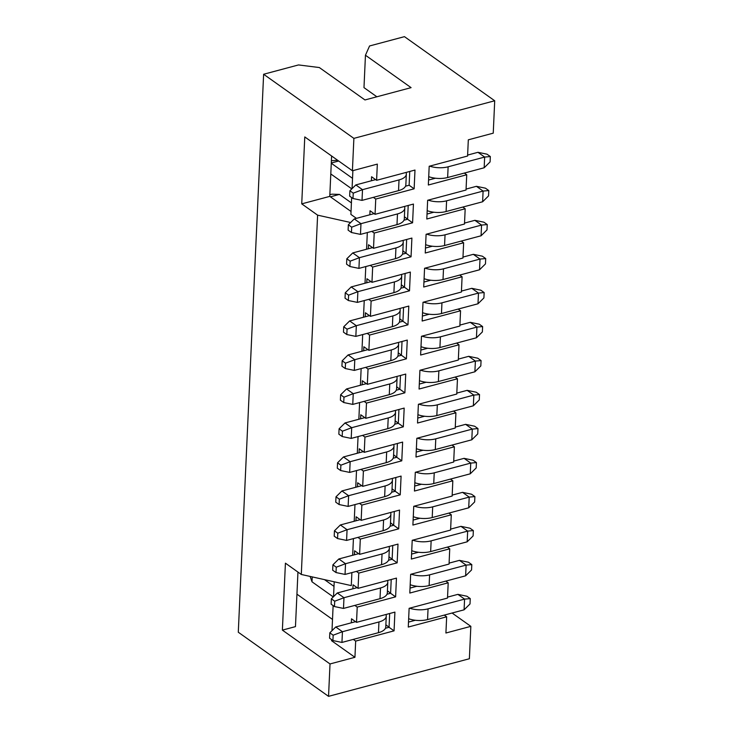 <?xml version="1.0" encoding="UTF-8"?>
<svg xmlns="http://www.w3.org/2000/svg" width="733" height="733" viewBox="0 0 733 733"><rect width="100%" height="100%" fill="white"/><g stroke="black" fill="none" stroke-linecap="round" stroke-linejoin="round"><path stroke-width="1.1" d="M362.02 200.384L362.505 189.673L353.242 193.155L352.994 198.515L362.02 200.384L398.541 190.635A16.52 7.458 -177.4 0 0 405.853 184.853L406.339 174.142A16.52 7.458 -177.4 0 1 399.027 179.924L362.505 189.673L355.826 184.927L375.644 179.631M360.48 234.386L360.966 223.675L351.693 227.166L351.446 232.517L360.48 234.386L396.993 224.637A16.52 7.458 -177.4 0 0 404.304 218.855L404.79 208.145A16.52 7.458 -177.4 0 1 397.478 213.926L360.966 223.675L354.277 218.929L374.096 213.633M358.932 268.388L359.417 257.677L350.154 261.168L349.907 266.519L358.932 268.388L395.454 258.639A16.52 7.458 -177.4 0 0 402.765 252.858L403.251 242.147A16.52 7.458 -177.4 0 1 395.939 247.928L359.417 257.677L352.738 252.931L372.556 247.635M357.392 302.39L357.878 291.679L348.606 295.17L348.358 300.521L357.392 302.39L393.905 292.641A16.52 7.458 -177.4 0 0 401.217 286.86L401.702 276.149A16.52 7.458 -177.4 0 1 394.391 281.93L357.878 291.679L351.189 286.933L371.008 281.637M355.844 336.392L356.33 325.69L347.057 329.172L346.819 334.532L355.844 336.392L392.366 326.643A16.52 7.458 -177.4 0 0 399.677 320.862L400.163 310.16A16.52 7.458 -177.4 0 1 392.851 315.932L356.33 325.69L349.65 320.935L369.469 315.648M354.305 370.403L354.79 359.692L345.518 363.174L345.27 368.534L354.305 370.403L390.817 360.654A16.52 7.458 -177.4 0 0 398.129 354.873L398.615 344.162A16.52 7.458 -177.4 0 1 391.303 349.943L354.79 359.692L348.102 354.937L367.92 349.65M352.756 404.405L353.242 393.694L343.969 397.185L343.731 402.536L352.756 404.405L389.278 394.656A16.52 7.458 -177.4 0 0 396.58 388.875L397.075 378.164A16.52 7.458 -177.4 0 1 389.764 383.945L353.242 393.694L346.562 388.948L366.381 383.652M420.44 370.156A16.52 7.458 2.6 0 0 438.865 370.834L475.387 361.085L474.892 371.796L480.821 365.932L481.068 360.572L475.387 361.085L468.699 356.33L477.724 358.199L481.068 360.572M421.979 336.145A16.52 7.458 2.6 0 0 440.414 336.832L476.926 327.083L476.441 337.785L482.369 331.93L482.616 326.57L476.926 327.083L470.238 322.328L479.272 324.197L482.616 326.57M423.527 302.143A16.52 7.458 2.6 0 0 441.953 302.83L478.475 293.072L477.989 303.783L483.908 297.928L484.156 292.568L478.475 293.072L471.786 288.326L480.811 290.195L484.156 292.568M425.067 268.141A16.52 7.458 2.6 0 0 443.502 268.819L480.014 259.07L479.529 269.781L485.457 263.917L485.704 258.566L480.014 259.07L473.326 254.324L482.36 256.193L485.704 258.566M426.615 234.139A16.52 7.458 2.6 0 0 445.041 234.817L481.563 225.068L481.077 235.779L487.005 229.915L487.243 224.564L481.563 225.068L474.874 220.321L483.899 222.191L487.243 224.564M428.154 200.136A16.52 7.458 2.6 0 0 446.589 200.815L483.102 191.066L482.616 201.777L488.545 195.913L488.792 190.562L483.102 191.066L476.413 186.319L485.448 188.179L488.792 190.562M429.703 166.134A16.52 7.458 2.6 0 0 448.129 166.812L484.65 157.064L484.165 167.775L490.093 161.911L490.331 156.55L484.65 157.064L477.962 152.308L486.987 154.177L490.331 156.55M351.217 438.407L351.703 427.696L342.43 431.187L342.183 436.538L351.217 438.407L387.73 428.658A16.52 7.458 -177.4 0 0 395.041 422.877L395.527 412.166A16.52 7.458 -177.4 0 1 388.215 417.947L351.703 427.696L345.014 422.95L364.832 417.654M349.668 472.409L350.154 461.698L340.882 465.189L340.643 470.54L349.668 472.409L386.19 462.66A16.52 7.458 -177.4 0 0 393.493 456.879L393.988 446.168A16.52 7.458 -177.4 0 1 386.676 451.949L350.154 461.698L343.475 456.952L363.293 451.656M348.129 506.411L348.615 495.7L339.342 499.191L339.095 504.542L348.129 506.411L384.642 496.662A16.52 7.458 -177.4 0 0 391.953 490.881L392.439 480.17A16.52 7.458 -177.4 0 1 385.127 485.952L348.615 495.7L341.926 490.954L361.745 485.667M346.581 540.423L347.066 529.712L337.794 533.193L337.556 538.553L346.581 540.423L383.102 530.665A16.52 7.458 -177.4 0 0 390.405 524.883L390.891 514.181A16.52 7.458 -177.4 0 1 383.588 519.963L347.066 529.712L340.378 524.956L360.205 519.67M345.041 574.425L345.527 563.714L336.255 567.195L336.007 572.555L345.041 574.425L381.554 564.676A16.52 7.458 -177.4 0 0 388.866 558.894L389.351 548.183A16.52 7.458 -177.4 0 1 382.04 553.965L345.527 563.714L338.838 558.967L358.657 553.672M343.493 608.427L343.979 597.716L334.706 601.207L334.468 606.558L343.493 608.427L380.015 598.678A16.52 7.458 -177.4 0 0 387.317 592.896L387.803 582.185A16.52 7.458 -177.4 0 1 380.5 587.967L343.979 597.716L337.29 592.97L357.118 587.674M341.945 642.429L342.439 631.718L333.167 635.209L332.919 640.56L341.945 642.429L378.466 632.68A16.52 7.458 -177.4 0 0 385.778 626.898L386.264 616.187A16.52 7.458 -177.4 0 1 378.952 621.969L342.439 631.718L335.751 626.972L355.569 621.676M409.628 608.179A16.52 7.458 2.6 0 0 428.054 608.857L464.575 599.108L464.09 609.819L470.018 603.955L470.256 598.604L464.575 599.108L457.887 594.362L466.912 596.231L470.256 598.604M411.167 574.177A16.52 7.458 2.6 0 0 429.602 574.855L466.115 565.106L465.629 575.817L471.557 569.953L471.805 564.602L466.115 565.106L459.435 560.36L468.46 562.22L471.805 564.602M412.716 540.175A16.52 7.458 2.6 0 0 431.141 540.853L467.663 531.104L467.178 541.815L473.106 535.951L473.344 530.591L467.663 531.104L460.975 526.349L470.009 528.218L473.344 530.591M414.255 506.164A16.52 7.458 2.6 0 0 432.69 506.851L469.202 497.093L468.717 507.804L474.645 501.949L474.892 496.589L469.202 497.093L462.523 492.347L471.548 494.216L474.892 496.589M415.803 472.162A16.52 7.458 2.6 0 0 434.229 472.84L470.751 463.091L470.265 473.802L476.193 467.938L476.432 462.587L470.751 463.091L464.062 458.345L473.097 460.214L476.432 462.587M417.343 438.16A16.52 7.458 2.6 0 0 435.778 438.838L472.29 429.089L471.805 439.8L477.733 433.936L477.98 428.585L472.29 429.089L465.611 424.343L474.636 426.212L477.98 428.585M418.891 404.158A16.52 7.458 2.6 0 0 437.326 404.836L473.839 395.087L473.353 405.798L479.281 399.934L479.519 394.583L473.839 395.087L467.15 390.341L476.184 392.21L479.519 394.583M352.994 198.515L349.65 196.142L349.898 190.782L355.826 184.927M349.898 190.782L353.242 193.155M406.009 172.484L406.009 172.457A16.52 7.458 -177.4 0 1 406.339 174.142M351.446 232.517L348.111 230.144L348.349 224.784L354.277 218.929M348.349 224.784L351.693 227.166M349.907 266.519L346.562 264.146L346.81 258.795L352.738 252.931M346.81 258.795L350.154 261.168M348.358 300.521L345.023 298.148L345.261 292.797L351.189 286.933M345.261 292.797L348.606 295.17M346.819 334.532L343.475 332.15L343.722 326.799L349.65 320.935M343.722 326.799L347.057 329.172M345.27 368.534L341.935 366.161L342.174 360.801L348.102 354.937M342.174 360.801L345.518 363.174M343.731 402.536L340.387 400.163L340.634 394.803L346.562 388.948M340.634 394.803L343.969 397.185M419.459 380.693A16.52 7.458 2.6 0 0 438.38 381.545L474.892 371.796M420.999 346.682A16.52 7.458 2.6 0 0 439.919 347.543L476.441 337.785M422.547 312.679A16.52 7.458 2.6 0 0 441.468 313.532L477.989 303.783M424.086 278.677A16.52 7.458 2.6 0 0 443.016 279.53L479.529 269.781M425.635 244.675A16.52 7.458 2.6 0 0 444.555 245.528L481.077 235.779M427.174 210.673A16.52 7.458 2.6 0 0 446.104 211.525L482.616 201.777M428.723 176.662A16.52 7.458 2.6 0 0 447.643 177.523L484.165 167.775M330.4 196.82L339.452 194.401L331.82 194.181L329.85 194.712M337.675 160.298L331.398 160.701M342.183 436.538L338.848 434.165L339.086 428.814L345.014 422.95M339.086 428.814L342.43 431.187M340.643 470.54L337.299 468.167L337.546 462.816L343.475 456.952M337.546 462.816L340.882 465.189M339.095 504.542L335.751 502.169L335.998 496.818L341.926 490.954M335.998 496.818L339.342 499.191M337.556 538.553L334.211 536.171L334.45 530.82L340.378 524.956M334.45 530.82L337.794 533.193M336.007 572.555L332.663 570.182L332.91 564.822L338.838 558.967M332.91 564.822L336.255 567.195M334.468 606.558L331.124 604.184L331.362 598.824L337.29 592.97M331.362 598.824L334.706 601.207M332.919 640.56L329.575 638.186L329.823 632.836L335.751 626.972M329.823 632.836L333.167 635.209M408.647 618.716A16.52 7.458 2.6 0 0 427.568 619.568L464.09 609.819M410.196 584.714A16.52 7.458 2.6 0 0 429.117 585.566L465.629 575.817M411.735 550.703A16.52 7.458 2.6 0 0 430.656 551.564L467.178 541.815M413.284 516.701A16.52 7.458 2.6 0 0 432.204 517.553L468.717 507.804M414.823 482.699A16.52 7.458 2.6 0 0 433.744 483.551L470.265 473.802M416.371 448.697A16.52 7.458 2.6 0 0 435.292 449.549L471.805 439.8M417.911 414.695A16.52 7.458 2.6 0 0 436.831 415.547L473.353 405.798M396.727 376.478A16.52 7.458 -177.4 0 1 397.075 378.164M398.276 342.476A16.52 7.458 -177.4 0 1 398.615 344.162M399.815 308.474A16.52 7.458 -177.4 0 1 400.163 310.16M401.363 274.472A16.52 7.458 -177.4 0 1 401.702 276.149M402.903 240.47A16.52 7.458 -177.4 0 1 403.251 242.147M404.451 206.468A16.52 7.458 -177.4 0 1 404.79 208.145M468.699 356.33L458.354 359.097M470.238 322.328L459.903 325.095M471.786 288.326L461.442 291.083M473.326 254.324L462.99 257.081M474.874 220.321L464.539 223.079M476.413 186.319L466.078 189.077M477.962 152.308L467.627 155.075M338.683 161.013L331.289 162.992M385.924 614.511A16.52 7.458 -177.4 0 1 386.264 616.187M387.464 580.509A16.52 7.458 -177.4 0 1 387.803 582.185M389.012 546.497A16.52 7.458 -177.4 0 1 389.351 548.183M390.552 512.495A16.52 7.458 -177.4 0 1 390.891 514.181M392.1 478.493A16.52 7.458 -177.4 0 1 392.439 480.17M393.639 444.491A16.52 7.458 -177.4 0 1 393.988 446.168M395.188 410.489A16.52 7.458 -177.4 0 1 395.527 412.166M310.132 576.431L312.011 581.81L312.231 576.898M457.887 594.362L447.551 597.12M459.435 560.36L449.091 563.118M460.975 526.349L450.639 529.116M462.523 492.347L452.179 495.105M464.062 458.345L453.727 461.103M465.611 424.343L455.266 427.101M467.15 390.341L456.815 393.099M396.241 390.231L399.851 389.26L396.681 386.749M364.099 401.372L366.482 403.077L404.873 392.824L399.851 389.26L400.484 375.479M397.79 356.22L401.4 355.258L398.23 352.747M365.639 367.37L368.03 369.065L406.412 358.822L401.4 355.258L402.023 341.477M399.329 322.218L402.939 321.256L399.769 318.745M367.187 333.368L369.569 335.063L407.96 324.82L402.939 321.256L403.571 307.475M400.878 288.216L404.488 287.254L401.317 284.743M368.726 299.366L371.118 301.061L409.5 290.809L404.488 287.254L405.111 273.473M402.417 254.214L406.036 253.251L402.857 250.732M370.275 265.364L372.657 267.059L411.048 256.807L406.036 253.251L406.659 239.462M403.965 220.212L407.575 219.24L404.405 216.73M371.814 231.362L374.206 233.057L412.587 222.805L407.575 219.24L408.199 205.46M428.567 180.043L435.42 178.22M427.027 214.054L433.881 212.222M425.479 248.056L432.333 246.224M423.931 282.058L430.793 280.226M422.391 316.06L429.245 314.228M420.843 350.062L427.706 348.239M419.303 384.074L426.157 382.241M373.363 197.351L375.745 199.055L414.136 188.802L414.988 170.056L376.597 180.309L371.585 176.745L371.402 180.767M405.505 186.2L409.124 185.238L409.747 171.458M369.853 214.769L370.037 210.747L375.058 214.311L413.439 204.067L412.587 222.805M368.314 248.771L368.497 244.758L373.509 248.313L411.9 238.069L411.048 256.807M366.766 282.773L366.949 278.76L371.97 282.324L410.352 272.071L409.5 290.809M365.226 316.775L365.41 312.762L370.422 316.326L408.812 306.073L407.96 324.82M363.678 350.777L363.861 346.764L368.882 350.328L407.264 340.075L406.412 358.822M362.139 384.788L362.322 380.766L367.334 384.33L405.725 374.077L404.873 392.824M339.452 194.401L351.419 202.904M352.536 178.339L331.279 163.239M351.813 188.885L330.794 173.95M417.755 418.076L424.618 416.243M416.216 452.078L423.069 450.245M414.667 486.08L421.53 484.247M413.128 520.082L419.982 518.249M411.579 554.084L418.442 552.261M410.04 588.095L416.894 586.263M408.492 622.097L415.354 620.265M385.43 628.254L389.049 627.292L385.87 624.773M331.591 639.616L331.536 640.679L354.937 657.299L355.67 641.1L394.061 630.847L389.049 627.292L389.672 613.503M386.978 594.252L390.588 593.281L387.418 590.771M394.061 630.847L394.913 612.11L356.522 622.354L357.218 607.098L395.609 596.845L390.588 593.281L391.22 579.501M388.527 560.241L392.137 559.279L388.957 556.768M395.609 596.845L396.452 578.108L358.071 588.352L358.767 573.096L397.149 562.843L392.137 559.279L392.76 545.499M390.066 526.239L393.676 525.277L390.506 522.766M397.149 562.843L398.001 544.097L359.61 554.35L360.306 539.085L398.697 528.841L393.676 525.277L394.308 511.497M391.614 492.237L395.224 491.275L392.045 488.764M398.697 528.841L399.54 510.095L361.158 520.348L361.855 505.083L400.236 494.839L395.224 491.275L395.847 477.495M393.154 458.235L396.764 457.273L393.594 454.753M400.236 494.839L401.088 476.093L362.698 486.345L363.394 471.081L401.785 460.828L396.764 457.273L397.396 443.492M394.702 424.233L398.312 423.262L395.133 420.751M401.785 460.828L402.628 442.091L364.246 452.334L364.942 437.079L403.324 426.826L398.312 423.262L398.935 409.481M360.59 418.79L360.773 414.768L365.785 418.332L366.482 403.077M359.051 452.792L359.234 448.779L364.246 452.334M357.502 486.794L357.686 482.781L362.698 486.345M355.963 520.797L356.146 516.783L361.158 520.348M354.415 554.808L354.598 550.785L359.61 554.35M352.875 588.81L353.059 584.787L358.071 588.352M351.327 622.812L351.51 618.799L356.522 622.354M334.001 586.382L324.499 579.638M333.286 596.928L312.011 581.81M414.136 188.802L409.124 185.238M376.597 180.309L377.33 164.11L352.408 170.762L353.883 138.372L494.711 100.769L493.245 133.159L468.314 139.82L467.581 156.019L429.19 166.263L428.338 185.009L466.729 174.756L464.337 173.061M466.729 174.756L466.032 190.021L427.651 200.274L426.798 219.011L465.18 208.758L462.798 207.063M465.18 208.758L464.493 224.023L426.102 234.276L425.25 253.013L463.641 242.77L461.249 241.075M463.641 242.77L462.944 258.025L424.563 268.278L423.711 287.015L462.092 276.772L459.71 275.077M462.092 276.772L461.405 292.027L423.014 302.28L422.162 321.027L460.553 310.774L458.162 309.079M460.553 310.774L459.857 326.038L421.475 336.282L420.623 355.029L459.005 344.776L456.622 343.081M459.005 344.776L458.317 360.04L419.927 370.284L419.074 389.031L457.465 378.778L455.074 377.083M351.034 211.471L329.777 196.38L301.73 203.866L317.609 215.145L350.649 222.511M356.43 218.352L350.896 214.421L351.657 197.562M317.609 215.145L301.3 574.461L351.29 585.612L351.886 572.592M352.674 555.266L353.425 538.59M354.213 521.264L354.974 504.588M355.762 487.262L356.513 470.586M357.301 453.26L358.061 436.575M358.849 419.258L359.601 402.573M360.389 385.256L361.149 368.571M361.937 351.244L362.688 334.569M363.476 317.242L364.237 300.567M365.025 283.24L365.785 266.565M366.564 249.238L367.325 232.553M352.408 170.762L304.772 136.924L301.73 203.866M331.609 155.992L329.777 196.38M368.03 369.065L367.334 384.33M369.569 335.063L368.882 350.328M371.118 301.061L370.422 316.326M372.657 267.059L371.97 282.324M374.206 233.057L373.509 248.313M375.745 199.055L375.058 214.311M352.885 170.642L352.069 188.638M331.994 630.682L333.13 605.614M333.533 596.68L334.211 581.8M355.67 641.1L353.288 639.405M357.218 607.098L354.827 605.403M358.767 573.096L356.375 571.392M360.306 539.085L357.915 537.39M361.855 505.083L359.463 503.388M363.394 471.081L361.002 469.386M364.942 437.079L362.551 435.384M452.087 613.026L470.843 626.349L445.921 633.01L446.654 616.81L408.272 627.054L409.124 608.317L447.506 598.064L448.202 582.799L409.811 593.052L410.663 574.315L449.054 564.062L449.741 548.797L411.36 559.05L412.212 540.303L450.593 530.06L451.29 514.795L412.899 525.048L413.751 506.301L452.142 496.058L452.829 480.793L414.447 491.046L415.299 472.299L453.681 462.047L454.378 446.791L415.987 457.035L416.839 438.297L455.23 428.045L455.917 412.789L417.535 423.033L418.387 404.295L456.769 394.042L457.465 378.778M455.917 412.789L453.535 411.085M454.378 446.791L451.986 445.096M452.829 480.793L450.447 479.098M451.29 514.795L448.898 513.1M449.741 548.797L447.359 547.102M448.202 582.799L445.811 581.104M446.654 616.81L444.271 615.106M301.3 574.461L285.421 563.173L282.379 630.114L330.015 663.951L354.937 657.299M403.324 426.826L404.176 408.089L365.785 418.332M282.379 630.114L295.463 626.623L297.946 572.07M470.843 626.349L469.377 658.747L328.54 696.35L330.015 663.951M353.883 138.372L263.623 74.253L298.523 64.935L319.341 67.546L364.97 99.954L411.085 87.648L365.455 55.232L363.98 87.63L376.872 96.783M328.54 696.35L238.289 632.231L263.623 74.253M296.938 594.17L332.507 619.431M494.711 100.769L404.46 36.65L369.56 45.968L365.455 55.232M399.027 179.924L398.541 190.635M397.478 213.926L396.993 224.637M395.939 247.928L395.454 258.639M394.391 281.93L393.905 292.641M392.851 315.932L392.366 326.643M391.303 349.943L390.817 360.654M389.764 383.945L389.278 394.656M438.38 381.545L438.865 370.834M439.919 347.543L440.414 336.832M441.468 313.532L441.953 302.83M443.016 279.53L443.502 268.819M444.555 245.528L445.041 234.817M446.104 211.525L446.589 200.815M447.643 177.523L448.129 166.812M388.215 417.947L387.73 428.658M386.676 451.949L386.19 462.66M385.127 485.952L384.642 496.662M383.588 519.963L383.102 530.665M382.04 553.965L381.554 564.676M380.5 587.967L380.015 598.678M378.952 621.969L378.466 632.68M427.568 619.568L428.054 608.857M429.117 585.566L429.602 574.855M430.656 551.564L431.141 540.853M432.204 517.553L432.69 506.851M433.744 483.551L434.229 472.84M435.292 449.549L435.778 438.838M436.831 415.547L437.326 404.836"/></g></svg>
